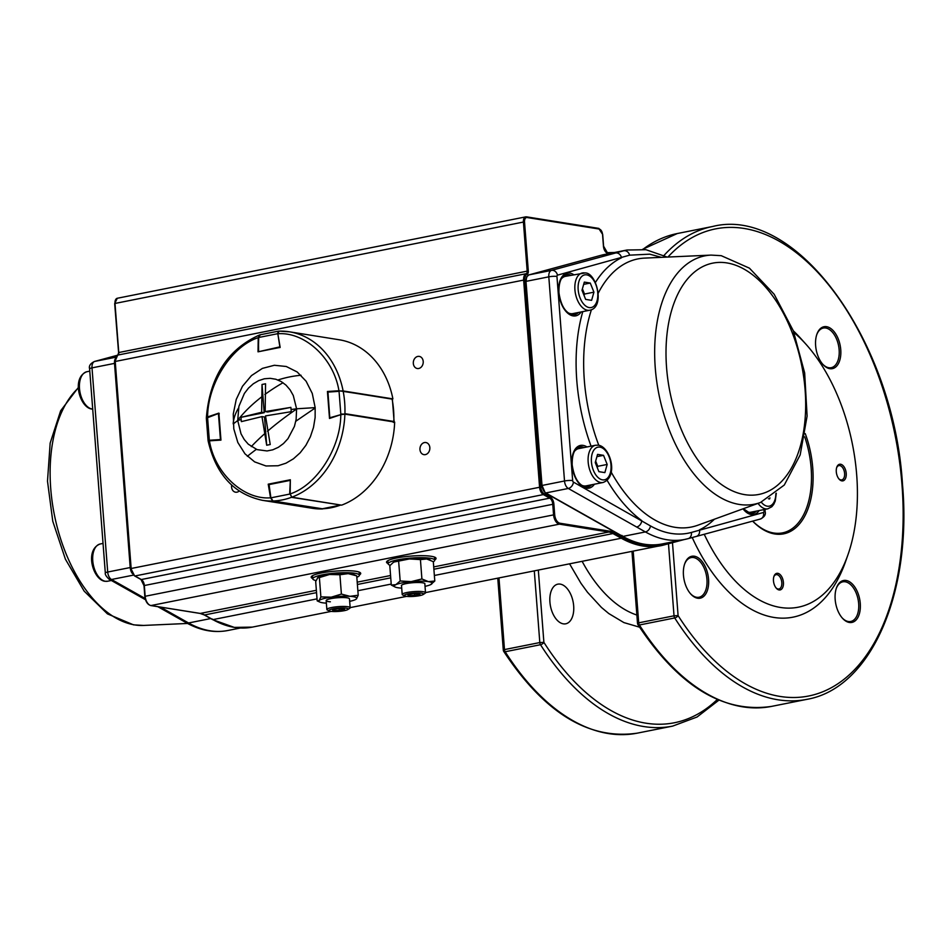 <?xml version="1.0" encoding="UTF-8"?>
<svg xmlns="http://www.w3.org/2000/svg" width="950" height="950" viewBox="0 0 950 950"><rect width="100%" height="100%" fill="white"/><g stroke="black" fill="none" stroke-linecap="round" stroke-linejoin="round"><path stroke-width="1.43" d="M661.378 257.343L649.752 254.172L629.648 255.158L557.484 275.156A1.461 0.831 78.7 0 0 556.949 276.438L572.66 480.593A1.461 0.831 78.7 0 0 573.408 482.089L650.477 525.92A142.12 81.011 78.7 0 0 671.246 533.437A142.12 81.011 78.7 0 0 691.363 532.451L763.491 512.466A1.461 0.831 78.7 0 0 764.038 511.171L763.919 509.604M595.448 282.411A142.5 81.237 -101.3 0 1 621.538 257.759A5.843 4.798 -105.2 0 0 615.553 252.997L623.758 250.764A147.571 84.123 -101.3 0 1 626.964 250.016L604.438 254.505A147.571 84.123 78.7 0 0 601.231 255.253L623.758 250.764A5.843 4.798 -105.2 0 1 629.648 255.158M696.006 536.489A5.843 4.798 -105.2 0 0 696.267 536.429L696.267 536.429A5.843 4.798 -105.2 0 0 699.449 529.851A142.5 81.237 -101.3 0 0 714.412 519.211M607.109 480.356A142.5 81.237 -101.3 0 0 641.761 520.636A5.843 4.311 119.4 0 1 636.643 527.013L568.29 488.466L545.787 492.955L622.867 536.418L645.394 531.929L636.643 527.013M758.053 503.369A19 10.83 78.7 0 0 765.546 508.856A19 10.83 78.7 0 0 767.814 508.82L750.868 512.204A19 10.83 -101.3 0 1 748.588 512.24A19 10.83 -101.3 0 1 745.916 511.29M769.951 497.836L769.643 498.94L768.455 498.75M581.139 484.963A19 10.83 78.7 0 0 583.811 485.913A19 10.83 78.7 0 0 586.091 485.878L603.036 482.493A19 10.83 -101.3 0 1 600.768 482.529A19 10.83 -101.3 0 1 588.383 464.039A19 10.83 -101.3 0 1 595.614 445.241L578.669 448.626A19 10.83 78.7 0 0 574.441 451.369M595.246 462.543L597.562 454.373L603.535 455.335L607.181 464.443L604.865 472.613L598.892 471.663L595.246 462.543M596.921 456.641L603.535 455.335M595.662 461.082L597.764 466.319L607.181 464.443M597.764 466.319L597.348 467.792M584.642 272.935A19 10.83 78.7 0 0 582.362 272.971A19 10.83 78.7 0 0 575.13 291.769A19 10.83 78.7 0 0 587.516 310.258A19 10.83 78.7 0 0 589.784 310.223L572.838 313.607A19 10.83 -101.3 0 1 570.558 313.642A19 10.83 -101.3 0 1 567.874 312.692M561.177 279.098A19 10.83 -101.3 0 1 565.404 276.343L585.188 272.923C596.719 272.757 605.257 307.479 589.784 310.223M581.994 290.272L585.639 299.392L591.601 300.342L593.928 292.173L590.271 283.053L584.309 282.103L581.994 290.272M584.096 295.509L584.499 294.049L593.928 292.173M583.668 284.371L590.271 283.053M584.499 294.049L582.409 288.812M421.741 593.192A9.666 1.639 175.6 0 0 409.557 593.607A9.666 1.639 175.6 0 0 404.783 595.947A9.666 1.639 175.6 0 0 406.149 596.303A9.666 1.639 175.6 0 0 415.577 596.244A9.666 1.639 175.6 0 0 423.189 594.522A9.666 1.639 175.6 0 0 421.741 593.192M423.189 594.522L425.03 593.334A11.685 1.983 175.6 0 0 425.517 592.705A11.685 1.983 175.6 0 0 423.272 591.719A11.685 1.983 175.6 0 0 410.174 591.981A11.685 1.983 175.6 0 0 402.206 594.498A11.685 1.983 175.6 0 0 402.776 595.044L404.783 595.947M413.226 593.655L407.799 594.736L408.512 595.828L420.102 594.747L419.378 593.667L413.226 593.655M414.497 593.655L414.663 595.84M408.417 594.617L408.512 595.828M346.394 608.214A9.666 1.639 175.6 0 0 334.198 608.629A9.666 1.639 175.6 0 0 329.436 610.957A9.666 1.639 175.6 0 0 330.802 611.313A9.666 1.639 175.6 0 0 340.231 611.266A9.666 1.639 175.6 0 0 347.843 609.544A9.666 1.639 175.6 0 0 346.394 608.214M347.843 609.544L349.671 608.356A11.685 1.983 175.6 0 0 350.158 607.727A11.685 1.983 175.6 0 0 347.926 606.741A11.685 1.983 175.6 0 0 334.827 607.003A11.685 1.983 175.6 0 0 326.859 609.52A11.685 1.983 175.6 0 0 327.429 610.066L329.436 610.957M337.879 608.677L332.441 609.758L333.153 610.85L344.743 609.769L344.031 608.677L337.879 608.677M339.138 608.677L339.316 610.85M333.07 609.627L333.153 610.85M401.707 588.133A19 3.23 175.6 0 1 397.872 587.741A19 3.23 -4.4 0 1 395.176 587.053A19 3.23 -4.4 0 1 395.853 584.678L391.293 585.046L389.809 565.701L393.276 562.447A19 3.23 -4.4 0 1 394.108 561.996A19 3.23 -4.4 0 1 409.414 558.944L394.108 561.996M425.018 586.34A19 3.23 175.6 0 0 430.492 584.713A19 3.23 175.6 0 0 431.324 584.262A19 3.23 175.6 0 0 428.474 581.649A19 3.23 175.6 0 0 411.16 581.626A19 3.23 175.6 0 0 395.853 584.678L400.164 580.972L398.668 561.628M401.541 585.865A11.792 2.007 -4.4 0 1 401.731 585.081A11.792 2.007 -4.4 0 1 410.875 582.896A11.792 2.007 -4.4 0 1 422.679 582.801A11.792 2.007 -4.4 0 1 424.531 583.324A11.792 2.007 -4.4 0 1 424.852 584.072M430.492 584.713L434.791 581.008L428.474 581.649L421.907 578.954L420.423 559.597L409.414 558.944A19 3.23 -4.4 0 1 426.728 558.968L420.423 559.597M421.907 578.954L411.16 581.626L400.164 580.972M395.176 587.053L391.293 585.046M434.791 581.008L433.307 561.664L426.728 558.968A19 3.23 -4.4 0 1 429.424 559.657L430.397 560.096M358.209 595.222L356.488 598.868A19 3.23 175.6 0 0 349.933 596.315L358.209 595.222L356.725 575.866L348.187 573.634A19 3.23 175.6 0 0 329.519 574.489L339.91 574.738L341.394 594.082L331.265 597.17A19 3.23 175.6 0 0 319.152 600.566L320.874 596.909L331.265 597.17A19 3.23 175.6 0 1 349.933 596.315L341.394 594.082M339.91 574.738L348.187 573.634A19 3.23 -4.4 0 1 354.077 574.679L356.725 575.866M317.858 577.517A19 3.23 -4.4 0 1 317.929 577.457A19 3.23 -4.4 0 1 329.519 574.489L319.39 577.564L320.874 596.909M349.077 598.357A11.685 1.983 175.6 0 0 345.277 597.621A11.685 1.983 175.6 0 0 326.491 600.091A11.685 1.983 175.6 0 0 330.374 601.801M317.929 577.457L315.685 581.531L317.181 600.875L319.829 602.062A19 3.23 175.6 0 0 325.719 603.107A19 3.23 175.6 0 0 326.361 603.143M317.181 600.875L319.152 600.566A19 3.23 175.6 0 0 319.829 602.062M317.407 577.873L319.39 577.564M349.671 601.35A19 3.23 175.6 0 0 355.977 599.284M233.225 423.961L237.714 420.529L238.901 406.351L244.388 393.431L248.496 388.099L253.329 383.764L258.697 380.617L264.373 378.777L270.18 378.326L275.844 379.252L281.2 381.556L285.998 385.13L290.071 389.832L293.277 395.497L296.59 408.797L315.162 407.621L315.127 417.525L313.512 427.369L310.401 436.739L305.876 445.348L300.164 452.782L293.431 458.814L285.962 463.196L278.065 465.749L266 465.975L254.636 461.878L244.969 453.815L237.821 442.474L233.795 428.854L233.261 414.058L236.241 399.439L242.499 386.234L251.489 375.582L262.414 368.386L274.36 365.275L286.283 366.498L297.184 371.973L306.102 381.211L312.265 393.442L315.162 407.621M264.195 412.704L241.039 417.311L261.642 412.288L264.195 412.704L262.022 384.477L265.549 383.776L265.169 411.588L290.866 407.384L291.104 409.521L296.59 408.797L296.127 419.461L294.417 426.407L287.969 438.674L283.468 443.555L278.362 447.296L272.793 449.813L267.033 450.953L257.082 449.623L248.306 444.208L244.233 439.506L241.027 433.841L237.714 420.529L241.146 419.484L241.371 421.622L261.974 416.599L264.527 417.003L266.689 445.229L270.228 444.529L265.501 415.898L291.199 411.694L291.104 409.521M266.689 445.229L261.974 416.599M265.169 411.588L267.722 411.991L290.866 407.384M261.642 412.288L262.022 384.477M241.039 417.311L241.146 419.484M258.602 351.702L258.459 337.535L260.336 334.804L258.459 337.535L258.388 351.144M258.388 351.215L258.697 337.488L277.341 333.771L278.754 331.146M258.733 351.678L279.597 346.94L279.977 347.569L277.816 333.664M208.62 440.824L209.523 440.824M220.911 439.506L220.768 440.194L220.436 439.553L209.321 440.266L207.575 417.525L206.91 418.463M209 441.239L208.074 440.622L206.352 418.166L218.892 413.321L207.729 417.026L207.278 417.881M218.453 413.844L219.272 413.808L218.453 413.844L220.436 439.553M291.697 497.159L290.154 494.095M270.892 497.871L269.016 484.132L290.344 479.928L289.679 494.095L271.035 497.812L272.911 500.923M340.599 504.984L340.385 505.139A85.334 68.59 99.1 0 1 331.277 507.716A85.334 68.59 99.1 0 1 322.05 508.796L273.125 500.983A85.334 68.59 99.1 0 0 282.352 499.902A85.334 68.59 99.1 0 0 291.472 497.325L340.801 505.02L322.24 508.796M272.686 500.555L270.798 497.966L273.054 500.983L321.907 508.772M289.869 480.451L268.791 484.642L290.035 479.952M392.101 399.119L392.101 399.119A85.334 68.59 99.1 0 1 393.585 410.174A85.334 68.59 99.1 0 1 393.822 421.479L344.909 413.666A85.334 68.59 99.1 0 0 344.66 402.361A85.334 68.59 99.1 0 0 343.188 391.305L392.101 399.119L342.819 390.889L328.249 391.495L327.702 392.124L339.055 391.317L340.812 414.058L344.743 414.105M339.316 390.794L327.952 392.029L329.793 417.881M329.923 417.739L341.062 414.568M329.793 417.762L327.821 392.172L329.828 418.024M207.599 416.919L218.88 413.108L220.958 440.099L209.439 440.836C214.629 473.088 243.402 499.926 270.548 497.824L268.221 484.179L290.344 479.762L290.154 493.917C316.789 485.296 340.634 447.984 340.789 414.663L329.508 418.463L327.429 391.483L338.948 390.747C333.747 358.494 304.974 331.657 277.827 333.759L280.167 347.403L258.032 351.821L258.222 337.666C231.586 346.287 207.741 383.598 207.599 416.919L206.922 418.012M206.447 417.834L206.364 417.691C209.784 377.043 227.489 349.481 259.469 334.994M258.222 337.666L259.979 334.934M279.051 331.134L289.37 331.799A85.334 68.59 -80.9 0 0 279.051 331.134L277.827 333.759M338.948 390.747L392.148 398.869M290.154 493.917L291.828 497.194L341.608 505.151A85.334 68.59 -80.9 0 0 394.666 422.073L344.897 414.129L340.789 414.663M322.513 508.796L272.757 500.994L270.548 497.824M209.439 440.836L208.715 441.263M392.884 398.822A85.334 68.59 -80.9 0 0 339.138 339.756L289.37 331.799A85.334 68.59 -80.9 0 1 343.104 390.866M208.169 441.085C215.959 474.442 234.044 494.19 262.449 500.329L312.218 508.274A85.334 68.59 -80.9 0 0 322.537 508.951M390.189 565.238A23.382 3.978 -4.4 0 1 388.122 563.813A23.382 3.978 -4.4 0 1 404.059 558.79A23.382 3.978 -4.4 0 1 430.267 558.256A23.382 3.978 -4.4 0 1 434.732 560.215A23.382 3.978 -4.4 0 1 433.307 561.747M316.017 580.557A23.382 3.978 -4.4 0 1 312.764 578.823A23.382 3.978 -4.4 0 1 328.712 573.8A23.382 3.978 -4.4 0 1 354.92 573.278A23.382 3.978 -4.4 0 1 359.385 575.237A23.382 3.978 -4.4 0 1 356.832 577.291M231.693 485.117A6.139 4.928 -80.9 0 0 231.586 487.113A6.139 4.928 -80.9 0 0 235.564 492.195A6.139 4.928 -80.9 0 0 239.186 491.055M429.839 447.604A6.139 4.928 -80.9 0 0 425.873 442.534A6.139 4.928 -80.9 0 0 419.959 449.576A6.139 4.928 -80.9 0 0 423.926 454.646A6.139 4.928 -80.9 0 0 429.839 447.604M423.213 361.463A6.139 4.928 -80.9 0 0 419.235 356.392A6.139 4.928 -80.9 0 0 413.321 363.434A6.139 4.928 -80.9 0 0 417.299 368.517A6.139 4.928 -80.9 0 0 423.213 361.463M434.708 559.918A24.843 4.216 175.6 0 0 436.062 558.386A24.843 4.216 175.6 0 0 422.382 555.679A24.843 4.216 175.6 0 0 396.708 557.959A24.843 4.216 175.6 0 0 386.531 562.198A24.843 4.216 175.6 0 0 388.099 563.504M359.361 574.94A24.843 4.216 175.6 0 0 360.715 573.396A24.843 4.216 175.6 0 0 347.023 570.689A24.843 4.216 175.6 0 0 321.361 572.981A24.843 4.216 175.6 0 0 311.184 577.208A24.843 4.216 175.6 0 0 312.752 578.526M240.314 628.021L227.798 630.515C213.952 633.116 200.058 630.491 186.093 622.63L177.377 617.702A5.843 4.311 -60.6 0 0 179.835 618.046L160.408 607.097M752.685 521.111A73.055 41.646 78.7 0 0 782.515 532.879A73.055 41.646 78.7 0 0 811.146 468.089A73.055 41.646 78.7 0 0 804.709 436.869M805.256 433.616A74.207 42.299 -101.3 0 1 812.749 468.006A74.207 42.299 -101.3 0 1 752.626 521.122M829.813 368.683A21.375 12.184 -101.3 0 1 822.914 364.432A21.375 12.184 -101.3 0 1 816.893 334.234A21.375 12.184 -101.3 0 1 826.571 326.681A21.375 12.184 -101.3 0 1 840.75 349.683A21.375 12.184 -101.3 0 1 829.813 368.683M822.581 364.052A20.211 11.519 78.7 0 0 828.792 367.733A20.211 11.519 78.7 0 0 831.214 367.686A20.211 11.519 78.7 0 0 839.135 349.766A20.211 11.519 78.7 0 0 825.728 327.999A20.211 11.519 78.7 0 0 823.306 328.047A20.211 11.519 78.7 0 0 816.739 334.709M779.083 589.95A8.467 4.821 -101.3 0 1 776.352 588.264A8.467 4.821 -101.3 0 1 773.965 576.317A8.467 4.821 -101.3 0 1 777.801 573.325A8.467 4.821 -101.3 0 1 783.418 582.433A8.467 4.821 -101.3 0 1 779.083 589.95M776.019 587.872A7.303 4.168 78.7 0 0 778.062 589A7.303 4.168 78.7 0 0 778.941 588.988A7.303 4.168 78.7 0 0 781.803 582.504A7.303 4.168 78.7 0 0 776.957 574.643A7.303 4.168 78.7 0 0 776.079 574.655A7.303 4.168 78.7 0 0 773.811 576.804M838.838 478.8A7.303 4.168 78.7 0 0 840.869 479.928A7.303 4.168 78.7 0 0 841.748 479.916A7.303 4.168 78.7 0 0 844.609 473.433A7.303 4.168 78.7 0 0 839.764 465.571A7.303 4.168 78.7 0 0 838.898 465.583A7.303 4.168 78.7 0 0 836.629 467.733M840.607 464.241A8.467 4.821 -101.3 0 1 846.224 473.361A8.467 4.821 -101.3 0 1 841.89 480.878A8.467 4.821 -101.3 0 1 839.159 479.192A8.467 4.821 -101.3 0 1 836.784 467.234A8.467 4.821 -101.3 0 1 840.607 464.241M697.621 598.227A21.375 12.184 -101.3 0 1 690.721 593.976A21.375 12.184 -101.3 0 1 684.712 563.789A21.375 12.184 -101.3 0 1 694.391 556.225A21.375 12.184 -101.3 0 1 708.557 579.227A21.375 12.184 -101.3 0 1 697.621 598.227M690.401 593.596A20.211 11.519 78.7 0 0 696.599 597.277A20.211 11.519 78.7 0 0 699.022 597.241A20.211 11.519 78.7 0 0 706.943 579.31A20.211 11.519 78.7 0 0 693.547 557.555A20.211 11.519 78.7 0 0 691.125 557.591A20.211 11.519 78.7 0 0 684.546 564.253M849.336 622.464A21.375 12.184 -101.3 0 1 842.436 618.212A21.375 12.184 -101.3 0 1 836.428 588.014A21.375 12.184 -101.3 0 1 846.106 580.462A21.375 12.184 -101.3 0 1 860.273 603.464A21.375 12.184 -101.3 0 1 849.336 622.464M842.116 617.832A20.211 11.519 78.7 0 0 848.314 621.514A20.211 11.519 78.7 0 0 850.737 621.478A20.211 11.519 78.7 0 0 858.658 603.547A20.211 11.519 78.7 0 0 845.262 581.792A20.211 11.519 78.7 0 0 842.84 581.827A20.211 11.519 78.7 0 0 836.261 588.489M563.314 623.841A20.211 11.519 -101.3 0 1 550.145 604.153A20.211 11.519 -101.3 0 1 557.84 584.155A20.211 11.519 -101.3 0 1 560.263 584.119A20.211 11.519 -101.3 0 1 573.444 603.796A20.211 11.519 -101.3 0 1 565.737 623.806A20.211 11.519 -101.3 0 1 563.314 623.841M704.235 534.268A149.031 84.954 78.7 0 0 847.946 554.788A149.031 84.954 78.7 0 0 856.698 475.024A149.031 84.954 78.7 0 0 805.992 344.268A149.031 84.954 78.7 0 0 793.962 332.524M805.992 344.268L801.087 338.806A157.795 89.953 78.7 0 0 793.309 330.802M692.229 537.534A157.795 89.953 78.7 0 0 845.512 561.711L847.946 554.788M534.304 570.914L539.814 642.556L504.486 649.586A2.921 1.662 78.7 0 0 504.711 650.738A2.921 1.662 78.7 0 0 505.174 651.748A2.921 1.354 147.6 0 1 503.738 651.427A2.921 2.921 0 0 1 503.298 650.085L504.486 649.586L498.976 577.956M667.933 257.046A238.165 135.755 -101.3 0 1 811.074 265.549A238.165 135.755 -101.3 0 1 901.942 484.191A238.165 135.755 -101.3 0 1 833.613 686.422A238.165 135.755 -101.3 0 1 678.098 615.612A2.921 1.354 147.6 0 1 674.714 617.951A241.086 137.429 78.7 0 0 806.871 699.354L771.543 706.396A241.086 137.429 -101.3 0 1 639.398 624.993A2.921 1.354 147.6 0 1 637.961 624.684A2.921 2.921 0 0 1 637.509 623.342L638.709 622.844L633.199 551.214M717.297 699.473A238.165 135.755 -101.3 0 1 543.887 642.354A2.921 1.354 147.6 0 1 540.503 644.706A2.921 1.662 -101.3 0 1 540.039 643.696A2.921 1.662 -101.3 0 1 539.814 642.556L543.887 642.354L538.329 570.119M636.868 615.042A131.504 74.955 -101.3 0 1 582.16 561.379M611.147 472.043A136.705 77.924 78.7 0 0 674.951 527.298A136.705 77.924 78.7 0 0 697.858 525.219L760.439 502.503L784.296 485.022L800.173 454.931L807.108 416.088L804.662 372.946L793.238 330.624L774.167 294.262L749.431 268.161L721.24 255.681L711.134 255.099A126.611 72.176 78.7 0 0 655.999 375.713A126.611 72.176 78.7 0 0 739.231 504.426A126.611 72.176 78.7 0 0 760.439 502.503M750.536 513.475A20.461 11.661 78.7 0 0 752.436 513.38A20.461 11.661 78.7 0 0 756.402 511.1M756.176 511.147A20.461 11.661 -101.3 0 1 752.329 513.392M566.307 274.681A20.461 11.661 -101.3 0 1 568.646 274.669A20.461 11.661 -101.3 0 1 570.724 275.286M578.146 312.55A20.461 11.661 -101.3 0 1 574.299 314.806M572.494 314.889A20.461 11.661 78.7 0 0 574.406 314.782A20.461 11.661 78.7 0 0 578.36 312.503M570.938 275.251A20.461 11.661 78.7 0 0 568.86 274.621A20.461 11.661 78.7 0 0 566.414 274.657C561.224 276.129 558.742 282.103 558.933 292.576C560.797 305.259 565.238 312.669 572.268 314.806L574.406 314.782M591.399 484.821A20.461 11.661 -101.3 0 1 587.551 487.077M579.559 446.951A20.461 11.661 -101.3 0 1 581.899 446.939A20.461 11.661 -101.3 0 1 583.977 447.557M585.758 487.16A20.461 11.661 78.7 0 0 587.658 487.053A20.461 11.661 78.7 0 0 591.624 484.773M584.191 447.521A20.461 11.661 78.7 0 0 582.112 446.892A20.461 11.661 78.7 0 0 579.666 446.928C574.489 448.4 571.995 454.373 572.185 464.847C574.049 477.529 578.491 484.939 585.521 487.089L587.658 487.053M711.134 255.099L644.623 258.103A136.705 77.924 78.7 0 0 598.203 293.229M591.434 309.7A136.705 77.924 78.7 0 0 598.773 445.253M726.928 262.924A117.919 67.213 78.7 0 0 666.579 367.721A117.919 67.213 78.7 0 0 744.752 494.641A117.919 67.213 78.7 0 0 805.101 389.856A117.919 67.213 78.7 0 0 726.928 262.924M759.181 510.542A21.779 12.421 -101.3 0 1 751.153 514.508A21.779 12.421 -101.3 0 1 743.019 508.832M581.151 311.944A21.779 12.421 -101.3 0 1 573.123 315.911A21.779 12.421 -101.3 0 1 558.683 292.457A21.779 12.421 -101.3 0 1 569.834 273.101A21.779 12.421 -101.3 0 1 573.717 274.692M594.403 484.215A21.779 12.421 -101.3 0 1 586.376 488.181A21.779 12.421 -101.3 0 1 571.936 464.74A21.779 12.421 -101.3 0 1 583.086 445.384A21.779 12.421 -101.3 0 1 586.981 446.963M591.054 446.156A142.5 81.237 -101.3 0 1 582.789 311.624M526.015 281.639L542.011 485.474L564.514 480.985L548.803 276.83L526.3 281.319A7.303 4.168 78.7 0 1 529.008 274.871A1.294 1.069 -105.2 0 0 528.948 274.882L601.184 255.265L529.008 274.871L551.511 270.382L615.553 252.997M621.918 535.42L622.867 536.418A147.571 84.123 78.7 0 0 662.126 543.958L684.641 539.469A147.571 84.123 -101.3 0 1 645.394 531.929A5.843 4.311 119.4 0 0 650.477 525.92M760.059 519.104A5.843 4.798 -105.2 0 0 760.321 519.044L688.109 538.65A5.843 4.798 -105.2 0 1 687.847 538.709A147.571 84.123 -101.3 0 1 684.641 539.469L688.109 538.65A5.843 4.798 -105.2 0 0 691.363 532.451M581.649 485.355A19.131 10.901 78.7 0 0 583.822 486.044A19.131 10.901 78.7 0 0 587.361 485.628M579.939 448.364A19.131 10.901 78.7 0 0 574.762 450.811M568.385 313.084A19.131 10.901 78.7 0 0 570.57 313.773A19.131 10.901 78.7 0 0 574.109 313.346M566.675 276.094A19.131 10.901 78.7 0 0 561.497 278.54M746.427 511.682A19.131 10.901 78.7 0 0 748.6 512.371A19.131 10.901 78.7 0 0 752.139 511.943M542.011 485.474A7.303 4.168 78.7 0 0 545.787 492.955A1.294 0.95 -60.6 0 1 545.241 492.872L542.011 485.474M573.408 482.089A5.843 4.311 119.4 0 1 568.29 488.466A7.303 4.168 -101.3 0 1 564.514 480.985A5.843 0.997 175.6 0 1 572.66 480.593M556.949 276.438A5.843 0.997 175.6 0 0 548.803 276.83A7.303 4.168 -101.3 0 1 551.511 270.382A5.843 4.798 -105.2 0 1 557.484 275.156M764.976 509.39L765.154 511.658A5.843 0.997 175.6 0 0 764.038 511.171M765.154 511.658C766.009 514.591 764.394 517.049 760.321 519.044A5.843 4.798 -105.2 0 0 763.491 512.466M541.726 485.806L525.766 281.533L526.585 276.901L528.948 274.882A1.294 1.069 -105.2 0 0 528.829 274.93M604.438 254.505L601.124 255.289M775.853 493.549A16.661 9.5 -101.3 0 1 767.256 506.184A16.661 9.5 -101.3 0 1 761.294 502.182M599.949 447.129A16.661 9.5 78.7 0 0 591.434 461.938A16.661 9.5 78.7 0 0 602.478 479.857A16.661 9.5 78.7 0 0 610.992 465.061A16.661 9.5 78.7 0 0 599.949 447.129M589.214 307.586A16.661 9.5 -101.3 0 1 578.17 289.655A16.661 9.5 -101.3 0 1 586.696 274.859A16.661 9.5 -101.3 0 1 597.74 292.79A16.661 9.5 -101.3 0 1 589.214 307.586M105.343 581.269A19 10.83 -101.3 0 1 92.969 562.768A19 10.83 -101.3 0 1 100.201 543.982C84.419 549.729 92.851 579.559 104.797 581.281L107.623 581.234A19 10.83 -101.3 0 1 105.343 581.269M86.949 371.699A19 10.83 78.7 0 0 79.705 390.497A19 10.83 78.7 0 0 92.091 408.999A19 10.83 78.7 0 0 92.696 409.07L91.544 409.011C79.598 407.289 71.167 377.447 86.949 371.699L89.787 371.141M301.031 375.262A68.721 44.603 171.3 0 0 277.97 379.988M283.029 382.731A111.779 57.986 157.6 0 0 264.872 394.488M256.334 449.338A68.721 2.209 145.5 0 0 247.344 456.321M315.186 408.025A68.721 2.209 145.5 0 0 295.794 421.266M264.326 434.031A111.779 30.816 148.4 0 0 251.275 446.607M296.602 409.022A111.779 30.816 148.4 0 0 267.496 431.264M238.509 408.072A68.721 44.603 171.3 0 0 233.189 423.546M261.286 397.183A111.779 57.986 157.6 0 0 237.702 420.304M258.827 336.253L258.566 337.499M218.536 413.404L207.824 417.014M393.336 422.382L394.108 421.61L392.386 399.226L391.733 398.703L342.902 390.913M291.828 497.194A85.334 68.59 -80.9 0 0 344.897 414.129M262.449 500.329A85.334 68.59 -80.9 0 0 272.757 500.994M611.182 253.163A148.224 84.491 78.7 0 0 608.416 253.329A6.65 3.788 -101.3 0 1 607.857 253.306A6.65 3.788 -101.3 0 1 603.44 246.145L602.549 234.46A5.035 2.874 78.7 0 0 599.201 229.045L527.119 217.526A5.035 2.874 78.7 0 0 524.531 222.003L528.307 271.082A3.729 2.126 -101.3 0 1 527.013 274.336A6.496 3.705 78.7 0 0 524.756 280.024L540.692 487.041A6.496 3.705 78.7 0 0 544.053 493.703L550.418 497.266A6.65 3.788 -101.3 0 1 553.874 504.082L554.681 514.663A7.956 4.536 78.7 0 0 559.966 523.236L609.294 531.109A30.032 17.112 -101.3 0 1 613.641 532.677L621.977 537.344A148.224 84.491 78.7 0 0 643.447 545.074A148.224 84.491 78.7 0 0 664.24 544.101A0.808 0.665 -105 0 1 663.801 545.003L684.166 539.564L663.824 544.991A0.808 0.665 -105 0 1 663.765 545.015A149.031 84.954 -101.3 0 1 660.713 545.727A149.031 84.954 -101.3 0 1 642.853 546.001A149.031 84.954 -101.3 0 1 621.276 538.222L612.94 533.556A29.224 16.661 78.7 0 0 608.712 532.036L559.372 524.151A8.764 4.999 -101.3 0 1 553.565 514.722L552.746 504.129A5.843 3.337 78.7 0 0 549.717 498.144L543.352 494.582L134.947 575.973L141.312 579.536A5.843 3.337 -101.3 0 1 144.341 585.521L145.148 596.113A8.764 4.999 78.7 0 0 150.967 605.554L200.296 613.427A29.224 16.661 -101.3 0 1 204.535 614.959L212.859 619.626A149.031 84.954 78.7 0 0 234.448 627.392A149.031 84.954 78.7 0 0 252.308 627.119L234.258 627.392L212.527 619.578L204.191 614.911A0.808 0.594 -60.7 0 0 204.535 614.959L316.54 592.634M544.053 493.703A0.808 0.594 119.3 0 1 543.352 494.582A7.303 4.168 -101.3 0 1 539.564 487.101L523.64 280.084L115.235 361.475L131.159 568.492L540.692 487.041M528.307 271.082L527.191 271.13L523.414 222.051L114.998 303.454L118.774 352.533L117.693 355.11A0.808 0.665 -109.4 0 1 117.764 355.086L526.181 273.695A2.921 1.662 78.7 0 0 527.191 271.13L118.774 352.533A2.921 1.662 -101.3 0 1 117.764 355.086A7.303 4.168 78.7 0 0 115.235 361.475L131.159 568.492A7.303 4.168 78.7 0 0 134.947 575.973A0.808 0.594 119.3 0 1 134.366 575.581M524.756 280.024L523.64 280.084A7.303 4.168 -101.3 0 1 526.181 273.695A0.808 0.665 -109.4 0 1 527.013 274.336M737.438 525.255L736.856 525.481A0.808 0.665 -105 0 0 736.856 525.481L721.762 529.506M621.977 537.344A0.808 0.594 -60.7 0 1 621.276 538.222L434.364 575.474M391.222 584.072L357.865 590.722M317.027 598.868L212.859 619.626L212.266 618.996L212.859 619.626M613.641 532.677A0.808 0.594 -60.7 0 1 612.94 533.556L433.889 569.24M390.747 577.837L357.39 584.487M609.294 531.109A0.808 0.653 -80.9 0 1 608.712 532.036L433.711 566.913M390.569 575.51L357.212 582.16M316.362 590.294L200.296 613.427A0.808 0.653 -80.9 0 1 199.939 613.367M559.966 523.236A0.808 0.653 -80.9 0 1 559.372 524.151L150.967 605.554A0.808 0.653 -80.9 0 1 150.777 605.554L200.106 613.439L204.191 614.911A0.808 0.594 -60.7 0 1 203.989 614.662M554.681 514.663L144.97 596.315M553.874 504.082L144.341 585.521L144.958 596.161M550.418 497.266A0.808 0.594 119.3 0 1 549.717 498.144L141.312 579.536A0.808 0.594 119.3 0 1 140.754 579.227M524.531 222.003L523.414 222.051A5.843 3.337 -101.3 0 1 525.706 216.873L117.289 298.264A5.843 3.337 78.7 0 0 114.998 303.454L118.596 352.581M527.119 217.526A0.808 0.653 -80.9 0 0 526.597 216.861L525.706 216.873A5.843 3.337 -101.3 0 1 526.407 216.861A0.808 0.653 -80.9 0 1 526.597 216.861L598.678 228.368A0.808 0.653 -80.9 0 0 598.5 228.38L526.775 216.921M607.442 252.664A5.843 3.337 78.7 0 0 607.644 252.664A0.808 0.665 84.9 0 1 608.416 253.329M664.24 544.101L672.564 541.868M130.969 568.539L114.903 361.617L117.693 355.11A0.808 0.665 -109.4 0 0 117.586 355.157M117.289 298.264L114.677 303.584L118.607 352.735M150.539 605.459A0.808 0.653 -80.9 0 0 150.777 605.554C147.488 604.556 145.504 601.457 144.816 596.256L144.008 585.663L140.968 579.488L134.603 575.926L130.981 568.694M599.201 229.045A0.808 0.653 -80.9 0 0 598.678 228.368L602.704 234.531L603.594 246.216L607.335 252.641L614.448 252.51M721.489 529.577L736.856 525.481A0.808 0.665 -105 0 0 737.081 525.35M78.482 387.861A126.611 72.176 78.7 0 0 56.038 522.429A126.611 72.176 78.7 0 0 134.686 624.91A126.611 72.176 78.7 0 0 143.628 625.432L187.566 623.449M115.532 357.271L94.703 361.428L117.254 355.3L94.442 361.487A5.843 4.798 74.8 0 1 94.703 361.428A7.303 4.168 -101.3 0 0 92.008 367.864L114.511 363.387L130.209 567.542L107.706 572.031L92.008 367.864A5.843 0.997 -4.4 0 0 89.609 368.861C88.706 365.988 90.321 363.529 94.442 361.487M145.172 598.5L111.482 579.5L133.534 575.106M210.71 618.557L188.551 622.974L179.835 618.046M227.798 630.515A147.571 84.123 -101.3 0 1 188.551 622.974A5.843 4.311 -60.6 0 1 186.093 622.63M105.319 573.028C104.927 574.334 106.163 576.377 109.024 579.168A5.843 4.311 -60.6 0 0 111.482 579.5A7.303 4.168 -101.3 0 1 107.706 572.031A5.843 0.997 -4.4 0 0 105.319 573.028L89.609 368.861M130.744 567.471L130.209 567.542A7.303 4.168 78.7 0 0 132.216 573.349M114.95 359.444A7.303 4.168 78.7 0 0 114.511 363.387L115.033 363.304M642.996 249.316A241.086 137.429 -101.3 0 1 677.303 233.534L642.711 249.28M674.251 616.954A2.921 1.662 -101.3 0 1 674.025 615.802L638.709 622.844A2.921 1.662 78.7 0 0 638.934 623.984A2.921 1.662 78.7 0 0 639.398 624.993L674.714 617.951A2.921 1.662 -101.3 0 1 674.251 616.954M668.479 543.756L674.025 615.802L678.098 615.612L672.481 542.688M806.871 699.354C870.829 688.394 912.154 593.311 902.5 484.441C893.938 340.67 796.041 205.319 712.619 226.492A241.086 137.429 78.7 0 0 664.002 255.455M637.331 733.139A241.086 137.429 -101.3 0 1 505.174 651.748L540.503 644.706A241.086 137.429 78.7 0 0 672.648 726.109L637.331 733.139C588.881 740.204 544.35 712.963 503.738 651.427M569.596 563.884L580.984 583.336L587.48 592.254L601.433 607.43L608.772 613.546L623.877 622.582L639.564 627.178M626.964 250.016L646.012 249.719L667.197 257.082M662.126 543.958C649.123 546.452 635.859 543.923 622.321 536.346L545.241 492.872M743.375 508.701L750.298 513.404L752.436 513.38M767.814 508.82L771.804 506.754L773.716 504.414L775.248 501.054L776.304 493.181M595.614 445.241L598.441 445.194C610.387 446.916 618.818 476.758 603.036 482.493M538.911 463.992L539.802 463.814M540.728 487.469L541.714 487.267M525.659 291.721L526.538 291.543M527.464 315.198L528.342 315.02M103.039 543.412L100.201 543.982M111.376 580.486L107.623 581.234M401.494 585.331L402.206 594.498M424.804 583.538L425.517 592.705M326.171 600.614L326.859 609.52M349.481 598.821L350.158 607.727M259.849 334.851L278.493 331.134M387.873 560.666L388.122 563.813M434.494 557.08L434.732 560.215M312.526 575.676L312.764 578.823M359.147 572.09L359.385 575.237M663.801 545.003L425.505 592.598M406.624 596.362L350.158 607.62M331.265 611.384L252.308 627.119M78.458 387.351L60.657 410.768L50.16 443.092L47.5 481.187L52.772 521.253L65.407 559.194L84.17 591.149L107.457 613.89L133.523 624.851L143.628 625.432M177.377 617.702L157.831 606.682M145.528 599.747L109.024 579.168M712.619 226.492L677.303 233.534M497.764 578.206L503.298 650.085M718.889 700.162L697.051 717.012L672.648 726.109M771.543 706.396C723.104 713.45 678.573 686.221 637.961 624.684M631.976 551.451L637.509 623.342"/></g></svg>
